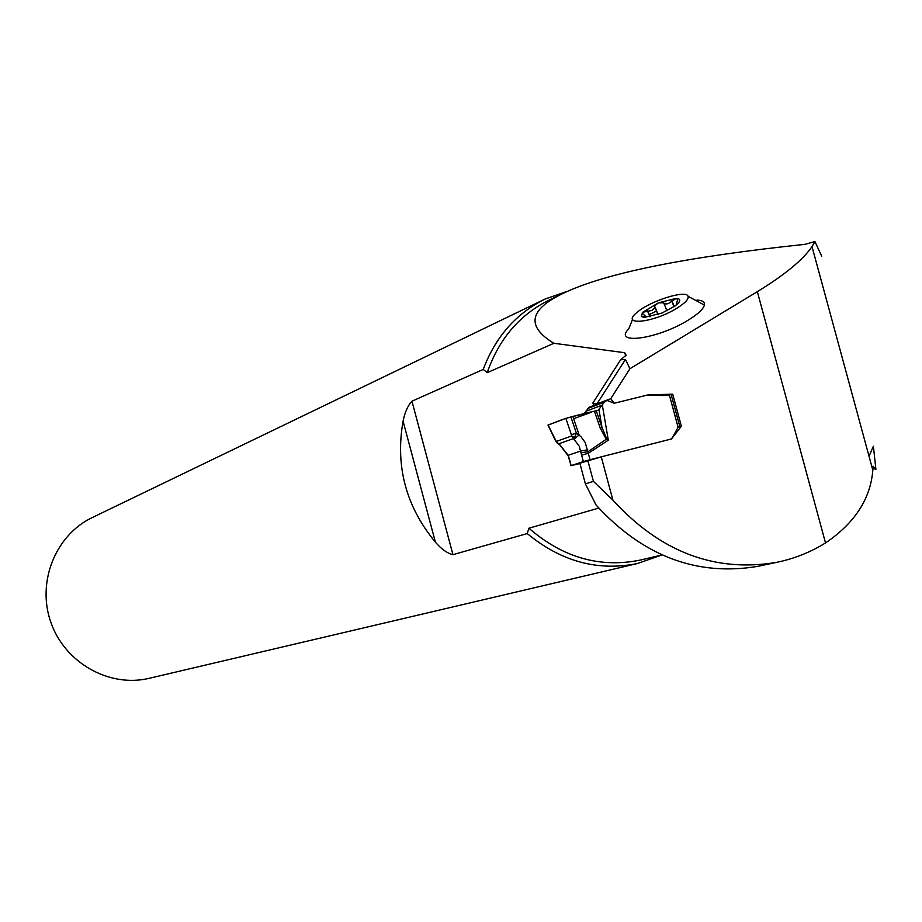 <?xml version="1.0" encoding="UTF-8"?>
<svg xmlns="http://www.w3.org/2000/svg" width="922" height="922" viewBox="0 0 922 922"><rect width="100%" height="100%" fill="white"/><g stroke="black" fill="none" stroke-linecap="round" stroke-linejoin="round"><path stroke-width="1.38" d="M696.963 300.076C702.472 300.307 704.95 301.967 704.408 305.067C703.313 309.147 697.885 314.195 688.112 320.199C657.697 339.158 612.358 345.324 628.804 328.762L632.584 319.358M649.238 314.575L656.637 310.991M757.342 291.652L629.933 368.719L625.462 359.419L620.61 359.81L626.142 355.189L624.759 352.723L553.903 343.284C525.874 326.261 529.078 309.562 563.503 293.173C605.328 273.166 685.772 256.892 804.848 244.353L814.944 241.576L812.017 246.623C802.866 259.935 784.645 274.94 757.342 291.652L825.513 542.943C810.357 552.313 794.003 558.801 776.474 562.385C714.792 572.689 660.279 551.944 612.911 500.15L593.434 481.365L585.389 483.877L596.096 505.06C642.876 556.127 696.767 576.561 757.769 566.362L776.474 562.385M871.855 466.624L873.192 466.267L875.9 469.413L873.399 446.225L869.031 456.24M873.007 468.364L875.9 469.413M760.65 565.751L757.769 566.362M873.192 466.267L872.823 470.197C870.541 498.825 854.775 523.074 825.513 542.943M821.709 256.212L814.944 241.576M553.903 343.284L487.219 372.684L483.232 369.434L411.95 401.197L452.956 554.664L527.234 533.561L528.917 528.225L598.735 508.091M625.462 359.419L596.96 403.871L610.733 398.696L614.248 403.248L648.085 394.881L672.714 394.178L681.37 426.218L671.47 438.964L601.259 456.851L612.911 500.15M596.96 403.871L592.708 403.271L594.298 405.323M629.933 368.719L610.733 398.696M149.906 678.143L148.615 678.442C108.877 687.72 64.678 662.618 50.814 622.212C36.557 581.943 55.597 534.841 92.5 517.449L545.225 298.97L567.837 291.179M528.917 528.225C562.812 557.603 599.911 568.229 640.237 560.103L662.008 554.94L637.425 563.526C597.836 571.502 561.095 561.521 527.234 533.561M452.956 554.664C447.297 553.327 441.442 549.166 435.403 542.171C405.945 506.478 395.169 466.129 403.075 421.147C404.873 412.261 407.824 405.611 411.95 401.197M483.232 369.434C495.437 336.887 516.101 313.399 545.225 298.97M601.259 456.851L579.846 463.236L585.389 483.877M671.216 394.72L672.714 394.178M548.141 425.1L565.854 418.346L598.343 410.186L604.233 402.269L606.157 400.909L607.471 400.586L614.248 403.248L646.218 395.342L666.306 395.526L671.147 394.501L679.837 426.644L678.004 427.335L681.37 426.218M587.844 460.597L593.434 481.365M592.708 403.271L620.61 359.81M678.396 303.061L676.241 304.168L677.682 299.615L676.137 298.394C680.217 298.636 680.851 300.318 678.05 303.43L675.261 305.839L662.088 312.996L644.351 317.399L641.332 316.523L642.692 312.258L658.504 302.819L676.137 298.394L668.185 303.672L665.626 304.018L663.748 302.992L666.963 310.783L663.748 302.992M676.541 308.432C685.023 303.2 688.861 299.154 688.066 296.296C686.348 289.427 649.722 301.068 637.033 312.408C619.63 326.181 652.891 323.092 676.541 308.432M644.351 317.399L646.253 316.949L642.115 313.065L642.692 312.258L651.831 310.46L654.597 308.155L654.505 305.873L658.504 302.819L663.667 302.808M671.827 300.768L674.224 306.577M654.781 306.496L658.112 314.517M647.463 310.864L649.941 316.822M570.925 465.691L569.439 459.26L571.144 465.622L583.361 461.576L579.235 446.225L571.628 435.991L571.363 434.665L576.411 433.259L580.906 436.602L585.251 442.606L590.068 459.698L670.755 439.137L672.334 437.766L678.096 427.278L669.349 394.893M570.879 416.894L576.411 433.259L574.832 437.051L573.323 438.642L558.64 443.828L556.266 441.465L557.556 443.321M565.854 418.346L571.363 434.665M573.634 418.715L584.997 414.554C590.76 412.48 597.525 410.117 582.416 414.036C560 419.326 557.937 421.677 548.094 424.973L556.266 441.465L571.628 435.991L574.832 437.051M572.862 416.41L579.12 434.965L574.106 439.264M605.466 401.162L589.158 407.247L584.099 413.621M579.926 463.536L571.144 465.622M679.837 426.644L678.096 427.278M596.211 410.67L601.985 427.405L606.757 438.884L608.313 440.186L606.457 439.621L600.303 428.269L594.367 411.085M597.537 410.417L599 409.875L601.985 427.405L600.303 428.269M590.068 459.698L583.361 461.576M581.632 455.157L588.351 453.267L608.313 440.186L602.343 405.115L585.724 411.304M557.326 443.148L559.55 444.392L568.183 455.295L568.563 457.174M606.757 438.884L588.155 451.607L581.091 452.84M587.787 449.798L580.722 451.031L568.183 455.295L568.736 457.669M562.846 293.484L549.535 299.869C519.685 314.644 498.906 338.916 487.219 372.684M625.623 355.915L624.759 352.723M435.403 542.171L403.075 421.147M671.689 300.998L674.04 306.703M647.717 310.933L650.148 316.776M654.851 306.68L658.101 314.517M568.759 457.012L569.439 459.26M587.602 408.504L604.233 402.269M637.425 563.526L148.615 678.442M872.823 470.197L812.017 246.623M688.066 296.296L704.408 305.067M646.253 316.949L641.332 316.523M657.985 314.563L654.92 307.153M654.758 306.461L654.505 305.873M555.401 440.439L547.979 425.123M569.22 459.34L568.724 457.669M567.987 455.456L559.435 444.462M559.124 444.266L558.467 443.851M555.517 440.681L556.289 441.915M589.158 407.247L605.823 401.012"/></g></svg>
